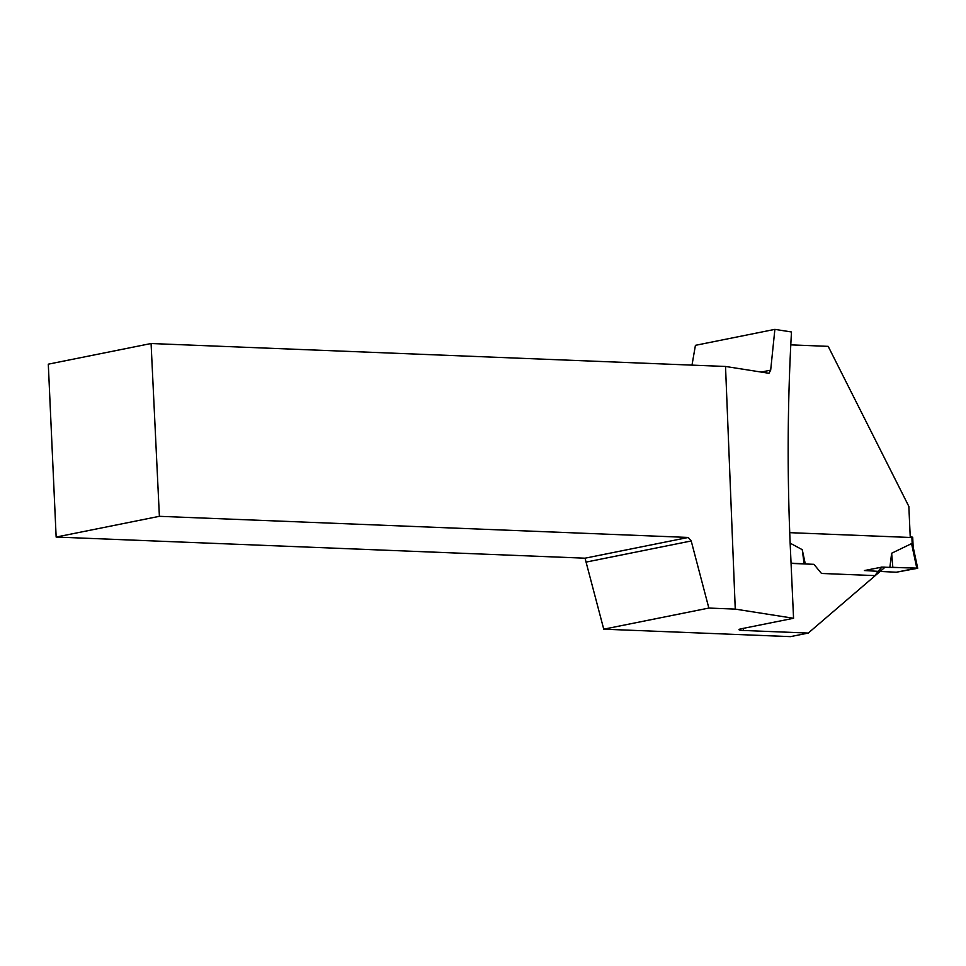 <?xml version="1.0" encoding="UTF-8"?>
<svg xmlns="http://www.w3.org/2000/svg" width="966" height="966" viewBox="0 0 966 966"><rect width="100%" height="100%" fill="white"/><g stroke="black" fill="none" stroke-linecap="round" stroke-linejoin="round"><path stroke-width="1.45" d="M913.148 546.865L912.701 537.168L910.226 536.951M805.306 563.975L802.239 549.666L790.152 543.158M874.846 575.603L881.572 567.102L885.097 567.163L808.264 633.068L743.458 630.472A11.024 1.268 177.4 0 1 738.978 629.663A11.024 1.268 177.4 0 1 741.115 628.806L793.557 618.276L790.417 549.183C787.097 475.586 787.459 403.184 791.48 331.978L774.877 329.37L695.423 345.333L691.994 365.124M911.566 543.616L916.782 568.117L917.7 568.262L896.363 572.222L916.782 568.117L885.013 567.235L889.855 567.428L891.642 553.24L911.566 543.616L913.087 547.336M916.782 568.117L892.826 567.332L891.642 553.24M896.363 572.222L880.111 571.437L896.363 572.222M892.826 567.332L889.855 567.428M791.057 563.166L804.123 563.794L802.239 549.666M804.123 563.794L804.907 563.963M808.264 633.068L790.49 636.63L603.75 629.18L708.851 608.061L735.259 609.111L793.557 618.276M586.277 562.055L691.209 540.972L688.275 537.446L585.034 558.191L603.75 629.18M790.792 344.862L828.188 346.359L908.849 506.425L910.25 537.47L789.729 532.664M791.069 563.407L813.915 564.325L821.498 573.466L875.099 575.615L881.886 567.042M774.877 329.37L770.675 370.159L761.196 372.067M151.082 343.522L48.3 364.17L56.149 537.06L159.39 516.315L151.082 343.522L725.526 366.464L768.972 373.287L770.675 370.159M725.526 366.464L735.259 609.111M159.39 516.315L688.275 537.446M585.034 558.191L56.149 537.06M691.209 540.972L708.851 608.061M878.468 571.353L864.413 570.544L881.825 567.114M911.868 537.011L912.194 544.317M743.361 628.359L743.458 630.472M917.7 568.262L913.039 546.382"/></g></svg>
